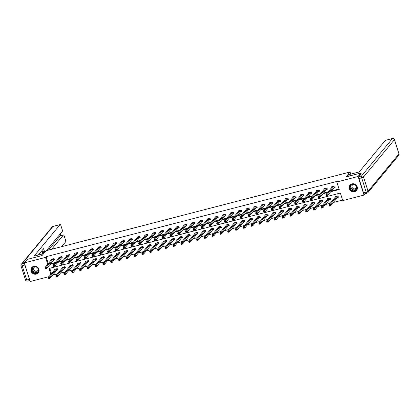 <?xml version="1.0" encoding="UTF-8"?>
<svg xmlns="http://www.w3.org/2000/svg" width="420" height="420" viewBox="0 0 420 420"><rect width="100%" height="100%" fill="white"/><g stroke="black" fill="none" stroke-linecap="round" stroke-linejoin="round"><path stroke-width="0.63" d="M33.747 266.275A4.19 3.948 39.6 0 1 38.23 272.864A4.19 3.948 39.6 0 1 31.642 272.312A4.19 3.948 39.6 0 1 33.747 266.275M352.034 183.871A4.19 3.948 39.6 0 1 356.517 190.465A4.19 3.948 39.6 0 1 349.928 189.913A4.19 3.948 39.6 0 1 352.034 183.871M365.143 193.709L364.004 195.085L342.762 200.587L340.352 193.048L49.056 268.459L50.92 274.302M52.647 275.147L57.362 273.924M60.443 273.126L65.158 271.908M68.239 271.11L72.959 269.887M76.041 269.094L80.755 267.871M83.837 267.073L88.552 265.85M91.633 265.057L96.348 263.834M99.43 263.036L104.144 261.812M107.226 261.019L111.946 259.796M115.028 258.998L119.742 257.775M122.824 256.982L127.538 255.759M130.62 254.961L135.334 253.738M138.416 252.945L143.131 251.722M146.213 250.924L150.932 249.701M154.014 248.908L158.728 247.684M161.81 246.887L166.525 245.663M169.607 244.871L174.321 243.647M177.403 242.849L182.117 241.626M185.199 240.833L189.919 239.61M192.995 238.812L197.715 237.589M200.797 236.796L205.511 235.573M208.593 234.775L213.308 233.552M216.389 232.759L221.104 231.536M224.185 230.738L228.9 229.514M231.982 228.722L236.702 227.498M239.783 226.7L244.498 225.477M247.579 224.684L252.294 223.461M255.376 222.663L260.09 221.445M263.172 220.647L267.887 219.424M270.968 218.626L275.688 217.408M278.77 216.61L283.484 215.387M286.566 214.589L291.281 213.371M294.362 212.572L299.077 211.349M302.159 210.551L306.873 209.333M309.955 208.535L314.675 207.312M317.751 206.514L322.471 205.296M325.553 204.498L330.267 203.275M333.349 202.477L342.599 200.083M48.993 276.638L30.219 281.5L24.287 262.899L45.528 257.402L47.712 264.248M24.287 262.899L27.158 259.423L42.053 255.57L46.074 250.703L350.065 172.006L350.747 174.148M49.791 268.27L51.497 273.609M337.565 197.442L338.373 197.232L337.974 195.972L334.971 196.749L335.165 197.353M329.768 199.458L330.577 199.248L330.173 197.993L327.175 198.77L327.369 199.369M321.967 201.479L322.781 201.269L322.376 200.009L319.379 200.786L319.568 201.39M314.171 203.495L314.979 203.285L314.58 202.031L311.582 202.808L311.771 203.406M306.374 205.517L307.183 205.306L306.784 204.047L303.786 204.823L303.975 205.427M298.578 207.533L299.387 207.322L298.988 206.068L295.985 206.845L296.179 207.443M290.782 209.554L291.59 209.344L291.186 208.084L288.188 208.861L288.382 209.465M282.986 211.57L283.794 211.36L283.39 210.105L280.392 210.882L280.581 211.481M275.184 213.591L275.993 213.381L275.594 212.121L272.596 212.898L272.785 213.502M267.388 215.607L268.196 215.397L267.797 214.142L264.8 214.919L264.988 215.518M259.591 217.628L260.4 217.418L260.001 216.158L256.998 216.935L257.192 217.539M251.795 219.644L252.604 219.434L252.2 218.179L249.202 218.957L249.396 219.555M243.999 221.666L244.808 221.456L244.403 220.196L241.406 220.972L241.6 221.576M236.197 223.681L237.006 223.472L236.607 222.217L233.609 222.994L233.798 223.592M228.401 225.703L229.21 225.493L228.811 224.233L225.813 225.01L226.002 225.614M220.605 227.719L221.414 227.509L221.015 226.254L218.012 227.031L218.206 227.63M212.809 229.74L213.617 229.53L213.218 228.27L210.215 229.047L210.41 229.646M205.013 231.756L205.821 231.546L205.417 230.291L202.419 231.068L202.613 231.667M197.211 233.777L198.025 233.567L197.621 232.307L194.623 233.084L194.812 233.683M189.415 235.793L190.223 235.583L189.824 234.328L186.827 235.106L187.016 235.704M181.619 237.815L182.427 237.605L182.028 236.345L179.03 237.122L179.219 237.72M173.822 239.831L174.631 239.621L174.232 238.366L171.229 239.143L171.423 239.741M166.026 241.852L166.834 241.642L166.43 240.382L163.433 241.159L163.627 241.757M158.23 243.868L159.038 243.658L158.634 242.403L155.636 243.18L155.825 243.779M150.428 245.889L151.237 245.679L150.838 244.419L147.84 245.196L148.029 245.795M142.632 247.905L143.441 247.695L143.041 246.44L140.044 247.217L140.233 247.816M134.836 249.926L135.644 249.716L135.245 248.456L132.242 249.233L132.436 249.832M127.04 251.942L127.848 251.732L127.444 250.478L124.446 251.255L124.64 251.853M119.243 253.964L120.052 253.754L119.648 252.494L116.65 253.271L116.844 253.869M111.442 255.98L112.25 255.77L111.851 254.515L108.854 255.292L109.043 255.89M103.645 258.001L104.454 257.791L104.055 256.531L101.057 257.308L101.246 257.906M95.849 260.017L96.658 259.807L96.259 258.552L93.256 259.329L93.45 259.928M88.053 262.038L88.861 261.828L88.463 260.568L85.46 261.345L85.654 261.944M80.257 264.054L81.065 263.844L80.661 262.589L77.663 263.366L77.858 263.965M72.455 266.075L73.269 265.865L72.865 264.605L69.867 265.382L70.056 265.981M64.659 268.091L65.468 267.881L65.069 266.627L62.071 267.404L62.26 268.002M56.863 270.113L57.671 269.903L57.272 268.642L54.275 269.419L54.463 270.018M330.708 191.735L339.229 189.525L336.824 181.986L337.397 181.293L46.1 256.704L48.29 263.555M50.584 263.708L55.298 262.49M58.38 261.692L63.095 260.468M66.176 259.67L70.896 258.452M73.978 257.654L78.692 256.431M81.774 255.633L86.489 254.415M89.57 253.617L94.285 252.394M97.367 251.596L102.081 250.378M105.163 249.58L109.883 248.357M112.959 247.559L117.679 246.341M120.761 245.543L125.475 244.319M128.557 243.521L133.271 242.303M136.353 241.505L141.067 240.282M144.149 239.484L148.864 238.266M151.946 237.468L156.665 236.245M159.747 235.447L164.462 234.229M167.543 233.431L172.258 232.208M175.34 231.41L180.054 230.191M183.136 229.394L187.85 228.17M190.932 227.372L195.652 226.154M198.734 225.356L203.448 224.133M206.53 223.335L211.244 222.117M214.326 221.319L219.041 220.096M222.122 219.298L226.837 218.08M229.918 217.282L234.638 216.059M237.72 215.261L242.434 214.042M245.516 213.245L250.231 212.021M253.312 211.223L258.027 210.005M261.109 209.207L265.823 207.984M268.905 207.186L273.619 205.968M276.701 205.17L281.421 203.947M284.503 203.149L289.217 201.931M292.299 201.133L297.014 199.909M300.095 199.112L304.81 197.894M307.892 197.096L312.606 195.872M315.688 195.074L320.407 193.856M323.489 193.058L328.204 191.835M331.286 191.037L339.071 189.021M334.357 187.388L335.165 187.178L334.761 185.918L331.763 186.695L331.957 187.299M326.555 189.404L327.369 189.194L326.965 187.94L323.967 188.716L324.156 189.315M318.759 191.425L319.568 191.216L319.169 189.956L316.171 190.733L316.36 191.336M310.963 193.441L311.771 193.232L311.372 191.977L308.375 192.754L308.564 193.352M303.167 195.463L303.975 195.253L303.576 193.993L300.573 194.77L300.767 195.368M295.37 197.479L296.179 197.269L295.774 196.014L292.777 196.791L292.971 197.39M287.574 199.5L288.382 199.29L287.978 198.03L284.981 198.807L285.169 199.406M279.772 201.516L280.581 201.306L280.182 200.051L277.184 200.828L277.373 201.427M271.976 203.537L272.785 203.327L272.386 202.067L269.388 202.844L269.577 203.443M264.18 205.553L264.988 205.343L264.59 204.089L261.587 204.866L261.781 205.464M256.384 207.575L257.192 207.365L256.788 206.105L253.79 206.882L253.984 207.48M248.588 209.591L249.396 209.381L248.992 208.126L245.994 208.903L246.188 209.501M240.786 211.612L241.6 211.402L241.196 210.142L238.198 210.919L238.387 211.517M232.99 213.628L233.798 213.418L233.399 212.163L230.402 212.94L230.591 213.539M225.194 215.649L226.002 215.439L225.603 214.179L222.605 214.956L222.794 215.554M217.397 217.665L218.206 217.455L217.807 216.2L214.804 216.977L214.998 217.576M209.601 219.686L210.41 219.476L210.005 218.216L207.008 218.993L207.202 219.592M201.799 221.702L202.613 221.492L202.209 220.238L199.211 221.015L199.4 221.613M194.003 223.724L194.812 223.514L194.413 222.254L191.415 223.031L191.604 223.629M186.207 225.74L187.016 225.53L186.617 224.275L183.619 225.052L183.808 225.65M178.411 227.761L179.219 227.551L178.82 226.291L175.817 227.068L176.012 227.666M170.615 229.777L171.423 229.567L171.019 228.312L168.021 229.089L168.215 229.688M162.818 231.798L163.627 231.588L163.222 230.328L160.225 231.105L160.414 231.703M155.017 233.814L155.825 233.604L155.426 232.349L152.428 233.126L152.618 233.725M147.221 235.835L148.029 235.625L147.63 234.365L144.632 235.142L144.821 235.741M139.424 237.851L140.233 237.641L139.834 236.387L136.831 237.164L137.025 237.762M131.628 239.873L132.436 239.663L132.032 238.403L129.035 239.179L129.229 239.778M123.832 241.889L124.64 241.678L124.236 240.424L121.238 241.201L121.433 241.799M116.03 243.91L116.844 243.7L116.44 242.44L113.442 243.217L113.631 243.815M108.234 245.926L109.043 245.716L108.644 244.461L105.646 245.238L105.835 245.837M100.438 247.947L101.246 247.737L100.847 246.477L97.85 247.254L98.039 247.853M92.642 249.963L93.45 249.753L93.051 248.498L90.048 249.275L90.242 249.874M84.845 251.984L85.654 251.774L85.249 250.514L82.252 251.291L82.446 251.89M77.044 254L77.858 253.79L77.453 252.536L74.456 253.312L74.645 253.911M69.248 256.022L70.056 255.811L69.657 254.552L66.659 255.328L66.848 255.927M61.451 258.038L62.26 257.828L61.861 256.573L58.863 257.35L59.052 257.948M53.655 260.059L54.463 259.849L54.065 258.589L51.062 259.366L51.256 259.964M350.065 172.006L346.043 176.867L360.938 173.014L361.19 173.796M360.938 173.014L358.066 176.489L364.004 195.085M46.1 256.704L45.528 257.402M336.824 181.986L358.066 176.489M50.012 264.406L54.726 263.183M57.808 262.385L62.522 261.166M65.604 260.368L70.319 259.145M73.4 258.347L78.115 257.129M81.197 256.331L85.916 255.108M88.998 254.31L93.713 253.092M96.794 252.294L101.509 251.071M104.591 250.273L109.305 249.055M112.387 248.257L117.101 247.034M120.183 246.236L124.898 245.018M127.979 244.22L132.699 242.996M135.781 242.198L140.495 240.98M143.577 240.182L148.291 238.959M151.373 238.161L156.088 236.943M159.169 236.145L163.884 234.922M166.966 234.124L171.685 232.906M174.767 232.108L179.482 230.885M182.564 230.087L187.278 228.869M190.36 228.071L195.074 226.847M198.156 226.049L202.871 224.831M205.952 224.033L210.672 222.81M213.754 222.012L218.468 220.794M221.55 219.996L226.265 218.773M229.346 217.975L234.061 216.757M237.143 215.959L241.857 214.736M244.939 213.938L249.653 212.72M252.735 211.922L257.455 210.698M260.536 209.9L265.251 208.682M268.333 207.884L273.047 206.661M276.129 205.863L280.844 204.645M283.925 203.847L288.64 202.624M291.721 201.826L296.441 200.608M299.523 199.81L304.238 198.587M307.319 197.788L312.034 196.571M315.116 195.773L319.83 194.549M322.912 193.751L327.626 192.533M335.092 186.942L334.231 187.478L327.427 195.704L326.177 196.03L325.778 194.77L332.572 186.485M326.125 195.232L325.778 194.77L327.028 194.45L327.427 195.704L326.781 195.605L326.623 195.101L326.125 195.232L326.282 195.736L326.781 195.605M333.953 186.128L326.623 195.101M326.177 196.03L326.282 195.736M335.78 196.539L328.986 204.823L330.236 204.503L330.635 205.758L337.439 197.531L338.3 196.996M329.994 205.658L330.635 205.758L329.385 206.084L328.986 204.823L329.49 205.79L329.994 205.658L329.831 205.154L329.332 205.286M329.831 205.154L337.16 196.182M329.49 205.79L329.385 206.084M350.753 185.178A3.628 3.418 39.6 0 1 355.761 185.231A3.628 3.418 39.6 0 1 356.003 190.181A3.628 3.418 39.6 0 1 350.999 190.134A3.628 3.418 39.6 0 1 350.753 185.178M355.866 189.929A3.36 3.166 -140.4 0 0 355.546 185.257A3.36 3.166 -140.4 0 0 350.847 185.472A3.36 3.166 -140.4 0 0 355.866 189.929M353.498 184.38A2.389 2.252 -140.4 0 0 352.774 188.276A2.389 2.252 -140.4 0 0 356.601 186.942M350.606 184.585A4.163 3.922 -140.4 0 0 350.763 190.607A4.163 3.922 -140.4 0 0 356.942 189.824M32.466 267.582A3.628 3.418 39.6 0 1 37.474 267.629A3.628 3.418 39.6 0 1 37.716 272.585A3.628 3.418 39.6 0 1 32.713 272.538A3.628 3.418 39.6 0 1 32.466 267.582M37.58 272.328A3.36 3.166 -140.4 0 0 37.259 267.656A3.36 3.166 -140.4 0 0 32.561 267.876A3.36 3.166 -140.4 0 0 37.58 272.328M35.212 266.779A2.389 2.252 -140.4 0 0 34.487 270.674A2.389 2.252 -140.4 0 0 38.315 269.346M32.314 266.984A4.163 3.922 -140.4 0 0 32.471 273.005A4.163 3.922 -140.4 0 0 38.656 272.228M347.083 176.6L348.668 174.683L359.21 171.953L385.298 140.406A1.612 0.446 -104.5 0 1 385.371 140.353A1.612 0.446 -104.5 0 1 385.466 140.359M358.974 178.568L363.51 192.791L366.209 192.092L361.673 177.865L358.974 178.568A1.612 0.446 -104.5 0 1 358.838 176.642L361.158 173.691M364.34 193.883A1.612 0.446 -104.5 0 1 364.261 193.935A1.612 0.446 -104.5 0 1 363.51 192.791M43.633 253.654L34.025 256.142L60.113 224.59L52.962 226.443L22.055 263.828L24.386 263.225M51.634 249.265L63.431 234.995L60.233 235.825A1.612 0.446 -104.5 0 1 60.312 235.772A1.612 0.446 -104.5 0 1 60.401 235.778M61.604 246.682L65.615 241.831A1.612 0.446 75.5 0 0 65.478 239.909L64.26 236.087A1.612 0.446 75.5 0 0 63.509 234.943A1.612 0.446 75.5 0 0 63.431 234.995M29.432 279.284L24.89 265.057L22.192 265.755L26.733 279.983L29.432 279.284A1.612 0.446 75.5 0 0 29.762 280.056M46.431 250.609L62.291 231.425A1.612 0.446 75.5 0 0 62.155 229.504L60.937 225.682A1.612 0.446 75.5 0 0 60.186 224.537A1.612 0.446 75.5 0 0 60.113 224.59M60.664 235.678L60.139 234.035M42.971 252.703A1.612 0.446 -104.5 0 1 42.898 252.756A1.612 0.446 -104.5 0 1 42.147 251.617L44.347 251.045L43.591 248.682L38.351 255.024M44.347 251.045A1.612 0.446 75.5 0 0 44.903 252.121M24.68 264.138A1.612 0.446 75.5 0 0 24.89 265.057M48.437 250.094L60.233 235.825M42.94 252.746L41.795 254.132M42.147 251.617L41.874 250.761M327.29 188.963L326.435 189.494L319.631 197.72L318.381 198.046L317.982 196.791L324.776 188.507M318.323 197.248L317.982 196.791L319.231 196.466L319.631 197.72L318.985 197.626L318.827 197.122L318.323 197.248L318.486 197.752L318.985 197.626M326.156 188.15L318.827 197.122M318.381 198.046L318.486 197.752M319.494 190.979L318.633 191.515L311.834 199.742L310.585 200.067L310.181 198.807L316.979 190.523M310.527 199.269L310.181 198.807L311.43 198.487L311.834 199.742L311.189 199.642L311.026 199.138L310.527 199.269L310.69 199.773L311.189 199.642M318.36 190.166L311.026 199.138M310.585 200.067L310.69 199.773M327.983 198.56L321.19 206.845L322.439 206.519L322.838 207.774L329.642 199.547L330.498 199.017M322.193 207.679L322.838 207.774L321.589 208.1L321.19 206.845L321.694 207.805L322.193 207.679L322.035 207.175L321.536 207.302M322.035 207.175L329.364 198.203M321.694 207.805L321.589 208.1M320.187 200.576L313.394 208.861L314.643 208.541L315.042 209.795L321.846 201.569L322.702 201.033M314.396 209.696L315.042 209.795L313.793 210.121L313.394 208.861L313.897 209.827L314.396 209.696L314.239 209.191L313.735 209.323M314.239 209.191L321.568 200.219M313.897 209.827L313.793 210.121M311.698 193.001L310.837 193.531L304.038 201.758L302.788 202.083L302.384 200.828L309.183 192.544M302.731 201.285L302.384 200.828L303.634 200.503L304.038 201.758L303.392 201.663L303.23 201.159L302.731 201.285L302.894 201.789L303.392 201.663M310.564 192.187L303.23 201.159M302.788 202.083L302.894 201.789M303.901 195.017L303.041 195.552L296.237 203.779L294.987 204.104L294.588 202.844L301.387 194.56M294.935 203.306L294.588 202.844L295.838 202.524L296.237 203.779L295.596 203.679L295.433 203.175L294.935 203.306L295.092 203.81L295.596 203.679M302.768 194.203L295.433 203.175M294.987 204.104L295.092 203.81M296.105 197.038L295.244 197.568L288.44 205.795L287.191 206.12L286.792 204.866L293.585 196.581M287.138 205.322L286.792 204.866L288.041 204.54L288.44 205.795L287.794 205.7L287.637 205.196L287.138 205.322L287.296 205.826L287.794 205.7M294.966 196.224L287.637 205.196M287.191 206.12L287.296 205.826M312.406 202.629L305.592 210.882L306.842 210.556L307.246 211.811L314.044 203.584L314.906 203.054M306.6 211.717L307.246 211.811L305.996 212.137L305.592 210.882L306.101 211.843L306.6 211.717L306.437 211.213L305.939 211.339M306.437 211.213L313.772 202.241M306.101 211.843L305.996 212.137M304.61 204.645L297.796 212.898L299.045 212.578L299.45 213.833L306.248 205.606L307.109 205.07M298.804 213.733L299.45 213.833L298.2 214.158L297.796 212.898L298.305 213.864L298.804 213.733L298.641 213.229L298.142 213.36M298.641 213.229L305.975 204.257M298.305 213.864L298.2 214.158M296.793 206.635L290 214.919L291.249 214.594L291.648 215.849L298.452 207.622L299.313 207.091M291.007 215.754L291.648 215.849L290.399 216.174L290 214.919L290.504 215.88L291.007 215.754L290.845 215.25L290.346 215.376M290.845 215.25L298.174 206.278M290.504 215.88L290.399 216.174M288.304 199.054L287.448 199.589L280.644 207.816L279.394 208.142L278.995 206.882L285.789 198.597M279.337 207.344L278.995 206.882L280.245 206.561L280.644 207.816L279.998 207.716L279.841 207.212L279.337 207.344L279.5 207.847L279.998 207.716M287.17 198.24L279.841 207.212M279.394 208.142L279.5 207.847M288.997 208.651L282.203 216.935L283.453 216.615L283.852 217.87L290.656 209.643L291.517 209.108M283.206 217.77L283.852 217.87L282.602 218.195L282.203 216.935L282.707 217.901L283.206 217.77L283.048 217.266L282.55 217.397M283.048 217.266L290.377 208.294M282.707 217.901L282.602 218.195M280.507 201.075L279.647 201.605L272.848 209.832L271.598 210.158L271.194 208.903L277.993 200.618M271.541 209.359L271.194 208.903L272.444 208.577L272.848 209.832L272.202 209.738L272.039 209.234L271.541 209.359L271.703 209.864L272.202 209.738M279.373 200.261L272.039 209.234M271.598 210.158L271.703 209.864M281.201 210.672L274.407 218.957L275.656 218.631L276.056 219.886L282.86 211.659L283.715 211.129M275.41 219.791L276.056 219.886L274.806 220.211L274.407 218.957L274.911 219.917L275.41 219.791L275.252 219.287L274.748 219.413M275.252 219.287L282.581 210.315M274.911 219.917L274.806 220.211M272.711 203.091L271.85 203.627L265.052 211.853L263.802 212.179L263.398 210.919L270.197 202.634M263.744 211.381L263.398 210.919L264.647 210.599L265.052 211.853L264.406 211.754L264.243 211.25L263.744 211.381L263.907 211.885L264.406 211.754M271.577 202.277L264.243 211.25M263.802 212.179L263.907 211.885M273.404 212.688L266.606 220.972L267.855 220.652L268.259 221.907L275.058 213.68L275.919 213.145M267.613 221.807L268.259 221.907L267.01 222.233L266.606 220.972L267.115 221.939L267.613 221.807L267.451 221.303L266.952 221.434M267.451 221.303L274.785 212.331M267.115 221.939L267.01 222.233M264.915 205.112L264.054 205.643L257.25 213.869L256 214.195L255.602 212.94L262.4 204.656M255.948 213.397L255.602 212.94L256.851 212.615L257.25 213.869L256.609 213.77L256.447 213.271L255.948 213.397L256.106 213.901L256.609 213.77M263.781 204.298L256.447 213.271M256 214.195L256.106 213.901M265.608 214.709L258.809 222.994L260.059 222.668L260.463 223.923L267.262 215.696L268.123 215.166M259.817 223.828L260.463 223.923L259.214 224.249L258.809 222.994L259.319 223.954L259.817 223.828L259.654 223.325L259.156 223.451M259.654 223.325L266.989 214.352M259.319 223.954L259.214 224.249M257.119 207.128L256.258 207.664L249.454 215.891L248.204 216.216L247.805 214.956L254.599 206.672M248.152 215.418L247.805 214.956L249.055 214.636L249.454 215.891L248.808 215.791L248.651 215.287L248.152 215.418L248.309 215.922L248.808 215.791M255.98 206.315L248.651 215.287M248.204 216.216L248.309 215.922M257.812 216.725L251.013 225.01L252.263 224.69L252.662 225.944L259.466 217.718L260.327 217.182M252.021 225.845L252.662 225.944L251.412 226.27L251.013 225.01L251.517 225.976L252.021 225.845L251.858 225.341L251.359 225.472M251.858 225.341L259.192 216.368M251.517 225.976L251.412 226.27M249.317 209.15L248.462 209.68L241.658 217.907L240.408 218.232L240.009 216.977L246.803 208.693M240.356 217.434L240.009 216.977L241.259 216.652L241.658 217.907L241.012 217.807L240.854 217.308L240.356 217.434L240.513 217.938L241.012 217.807M248.183 208.336L240.854 217.308M240.408 218.232L240.513 217.938M250.01 218.747L243.217 227.031L244.466 226.706L244.865 227.96L251.669 219.734L252.53 219.203M244.22 227.866L244.865 227.96L243.616 228.286L243.217 227.031L243.721 227.992L244.22 227.866L244.062 227.362L243.563 227.488M244.062 227.362L251.391 218.39M243.721 227.992L243.616 228.286M241.521 211.166L240.665 211.701L233.861 219.928L232.612 220.253L232.208 218.993L239.006 210.709M232.554 219.455L232.208 218.993L233.457 218.673L233.861 219.928L233.216 219.828L233.058 219.324L232.554 219.455L232.717 219.959L233.216 219.828M240.387 210.352L233.058 219.324M232.612 220.253L232.717 219.959M242.214 220.763L235.421 229.047L236.67 228.727L237.069 229.982L243.873 221.755L244.729 221.219M236.423 229.882L237.069 229.982L235.82 230.307L235.421 229.047L235.924 230.013L236.423 229.882L236.266 229.378L235.762 229.509M236.266 229.378L243.595 220.406M235.924 230.013L235.82 230.307M233.725 213.187L232.864 213.717L226.065 221.944L224.816 222.269L224.411 221.015L231.226 212.751M224.758 221.471L224.411 221.015L225.661 220.689L226.065 221.944L225.419 221.844L225.257 221.345L224.758 221.471L224.921 221.975L225.419 221.844M232.591 212.373L225.257 221.345M224.816 222.269L224.921 221.975M234.418 222.784L227.619 231.068L228.869 230.743L229.273 231.998L236.072 223.771L236.933 223.241M228.627 231.903L229.273 231.998L228.023 232.323L227.619 231.068L228.128 232.029L228.627 231.903L228.47 231.399L227.966 231.525M228.47 231.399L235.798 222.427M228.128 232.029L228.023 232.323M225.928 215.203L225.067 215.738L218.264 223.965L217.014 224.291L216.615 223.031L223.429 214.767M216.962 223.493L216.615 223.031L217.865 222.71L218.264 223.965L217.623 223.865L217.46 223.361L216.962 223.493L217.124 223.997L217.623 223.865M224.794 214.389L217.46 223.361M217.014 224.291L217.124 223.997M226.622 224.8L219.823 233.084L221.072 232.764L221.477 234.019L228.275 225.792L229.136 225.257M220.831 233.919L221.477 234.019L220.227 234.344L219.823 233.084L220.332 234.05L220.831 233.919L220.668 233.415L220.169 233.546M220.668 233.415L228.002 224.443M220.332 234.05L220.227 234.344M218.132 217.224L217.271 217.754L210.467 225.981L209.218 226.306L208.819 225.052L215.633 216.788M209.165 225.509L208.819 225.052L210.068 224.726L210.467 225.981L209.827 225.881L209.664 225.383L209.165 225.509L209.323 226.013L209.827 225.881M216.993 216.41L209.664 225.383M209.218 226.306L209.323 226.013M218.825 226.821L212.027 235.106L213.276 234.78L213.675 236.035L220.479 227.808L221.34 227.278M213.035 235.94L213.675 236.035L212.425 236.36L212.027 235.106L212.531 236.066L213.035 235.94L212.872 235.436L212.373 235.562M212.872 235.436L220.206 226.464M212.531 236.066L212.425 236.36M210.336 219.24L209.475 219.776L202.671 228.002L201.422 228.328L201.023 227.068L207.837 218.815M201.369 227.53L201.023 227.068L202.272 226.748L202.671 228.002L202.025 227.903L201.868 227.399L201.369 227.53L201.527 228.034L202.025 227.903M209.197 218.426L201.868 227.399M201.422 228.328L201.527 228.034M211.024 228.837L204.23 237.122L205.48 236.801L205.879 238.056L212.683 229.829L213.544 229.294M205.238 237.956L205.879 238.056L204.629 238.382L204.23 237.122L204.734 238.088L205.238 237.956L205.076 237.452L204.577 237.584M205.076 237.452L212.405 228.48M204.734 238.088L204.629 238.382M202.535 221.261L201.679 221.791L194.875 230.018L193.625 230.344L193.226 229.089L200.041 220.836M193.567 229.546L193.226 229.089L194.476 228.764L194.875 230.018L194.229 229.918L194.072 229.42L193.567 229.546L193.73 230.05L194.229 229.918M201.401 220.447L194.072 229.42M193.625 230.344L193.73 230.05M203.228 230.858L196.434 239.143L197.684 238.817L198.083 240.072L204.887 231.845L205.742 231.315M197.437 239.978L198.083 240.072L196.833 240.398L196.434 239.143L196.938 240.103L197.437 239.978L197.279 239.474L196.781 239.6M197.279 239.474L204.608 230.501M196.938 240.103L196.833 240.398M194.738 223.277L193.877 223.813L187.078 232.04L185.829 232.365L185.425 231.105L192.224 222.821M185.771 231.567L185.425 231.105L186.674 230.785L187.078 232.04L186.433 231.94L186.27 231.436L185.771 231.567L185.934 232.071L186.433 231.94M193.604 222.464L186.27 231.436M185.829 232.365L185.934 232.071M195.431 232.874L188.633 241.159L189.887 240.839L190.286 242.093L197.09 233.867L197.946 233.331M189.641 241.994L190.286 242.093L189.037 242.419L188.633 241.159L189.142 242.125L189.641 241.994L189.483 241.49L188.979 241.621M189.483 241.49L196.812 232.517M189.142 242.125L189.037 242.419M186.942 225.298L186.081 225.829L179.282 234.055L178.033 234.381L177.629 233.126L184.427 224.842M177.975 233.583L177.629 233.126L178.878 232.801L179.282 234.055L178.637 233.956L178.474 233.457L177.975 233.583L178.138 234.087L178.637 233.956M185.808 224.485L178.474 233.457M178.033 234.381L178.138 234.087M187.635 234.896L180.836 243.18L182.086 242.855L182.49 244.109L189.289 235.883L190.15 235.352M181.844 244.015L182.49 244.109L181.241 244.435L180.836 243.18L181.346 244.141L181.844 244.015L181.681 243.511L181.183 243.637M181.681 243.511L189.016 234.539M181.346 244.141L181.241 244.435M179.146 227.315L178.285 227.85L171.481 236.077L170.231 236.402L169.832 235.142L176.626 226.858M170.179 235.604L169.832 235.142L171.082 234.822L171.481 236.077L170.84 235.977L170.678 235.473L170.179 235.604L170.336 236.108L170.84 235.977M178.012 226.501L170.678 235.473M170.231 236.402L170.336 236.108M179.839 236.912L173.04 245.196L174.29 244.876L174.694 246.131L181.493 237.904L182.353 237.368M174.048 246.031L174.694 246.131L173.444 246.456L173.04 245.196L173.549 246.162L174.048 246.031L173.885 245.527L173.387 245.658M173.885 245.527L181.22 236.554M173.549 246.162L173.444 246.456M171.35 229.336L170.489 229.866L163.684 238.093L162.435 238.418L162.036 237.164L168.829 228.879M162.383 237.62L162.036 237.164L163.285 236.838L163.684 238.093L163.039 237.993L162.881 237.494L162.383 237.62L162.54 238.124L163.039 237.993M170.21 228.522L162.881 237.494M162.435 238.418L162.54 238.124M172.037 238.933L165.244 247.217L166.493 246.892L166.892 248.147L173.696 239.92L174.557 239.39M166.252 248.047L166.892 248.147L165.643 248.472L165.244 247.217L165.748 248.178L166.252 248.047L166.089 247.548L165.59 247.674M166.089 247.548L173.418 238.576M165.748 248.178L165.643 248.472M163.548 231.352L162.692 231.887L155.888 240.114L154.639 240.44L154.24 239.179L161.033 230.895M154.581 239.642L154.24 239.179L155.489 238.859L155.888 240.114L155.243 240.014L155.085 239.51L154.581 239.642L154.744 240.146L155.243 240.014M162.414 230.538L155.085 239.51M154.639 240.44L154.744 240.146M164.241 240.949L157.447 249.233L158.697 248.913L159.096 250.168L165.9 241.941L166.761 241.406M158.45 250.068L159.096 250.168L157.847 250.493L157.447 249.233L157.952 250.199L158.45 250.068L158.293 249.564L157.794 249.695M158.293 249.564L165.622 240.592M157.952 250.199L157.847 250.493M155.752 233.373L154.891 233.903L148.092 242.13L146.843 242.456L146.438 241.201L153.253 232.937M146.785 241.658L146.438 241.201L147.688 240.875L148.092 242.13L147.446 242.03L147.284 241.532L146.785 241.658L146.947 242.162L147.446 242.03M154.618 232.559L147.284 241.532M146.843 242.456L146.947 242.162M156.466 243.002L149.651 251.255L150.901 250.929L151.3 252.184L158.104 243.957L158.959 243.427M150.654 252.084L151.3 252.184L150.05 252.509L149.651 251.255L150.155 252.215L150.654 252.084L150.497 251.585L149.993 251.711M150.497 251.585L157.826 242.613M150.155 252.215L150.05 252.509M147.956 235.389L147.095 235.924L140.296 244.151L139.046 244.477L138.642 243.217L145.457 234.953M138.989 243.679L138.642 243.217L139.892 242.897L140.296 244.151L139.65 244.052L139.487 243.547L138.989 243.679L139.151 244.183L139.65 244.052M146.822 234.575L139.487 243.547M139.046 244.477L139.151 244.183M148.664 245.018L141.85 253.271L143.099 252.95L143.504 254.205L150.302 245.978L151.163 245.443M142.858 254.105L143.504 254.205L142.254 254.531L141.85 253.271L142.359 254.237L142.858 254.105L142.695 253.601L142.196 253.733M142.695 253.601L150.029 244.629M142.359 254.237L142.254 254.531M140.159 237.41L139.298 237.941L132.494 246.167L131.245 246.493L130.846 245.238L137.66 236.975M131.192 245.695L130.846 245.238L132.095 244.913L132.494 246.167L131.854 246.067L131.691 245.569L131.192 245.695L131.35 246.199L131.854 246.067M139.025 236.597L131.691 245.569M131.245 246.493L131.35 246.199M140.868 247.039L134.054 255.292L135.303 254.966L135.707 256.221L142.506 247.994L143.367 247.464M135.061 256.121L135.707 256.221L134.458 256.547L134.054 255.292L134.563 256.252L135.061 256.121L134.899 255.623L134.4 255.749M134.899 255.623L142.233 246.65M134.563 256.252L134.458 256.547M132.363 239.426L131.502 239.962L124.698 248.189L123.448 248.509L123.05 247.254L129.843 238.97M123.396 247.716L123.05 247.254L124.299 246.934L124.698 248.189L124.052 248.089L123.895 247.585L123.396 247.716L123.554 248.22L124.052 248.089M131.224 238.613L123.895 247.585M123.448 248.509L123.554 248.22M133.072 249.055L126.257 257.308L127.507 256.988L127.906 258.242L134.71 250.016L135.571 249.48M127.265 258.142L127.906 258.242L126.656 258.568L126.257 257.308L126.761 258.274L127.265 258.142L127.103 257.639L126.604 257.77M127.103 257.639L134.437 248.666M126.761 258.274L126.656 258.568M124.561 241.447L123.706 241.978L116.902 250.204L115.652 250.53L115.253 249.275L122.047 240.991M115.6 249.732L115.253 249.275L116.503 248.95L116.902 250.204L116.256 250.105L116.099 249.606L115.6 249.732L115.757 250.236L116.256 250.105M123.428 240.634L116.099 249.606M115.652 250.53L115.757 250.236M125.276 251.076L118.461 259.329L119.711 259.003L120.11 260.258L126.914 252.032L127.775 251.501M119.464 260.159L120.11 260.258L118.86 260.584L118.461 259.329L118.965 260.29L119.464 260.159L119.306 259.66L118.808 259.786M119.306 259.66L126.635 250.688M118.965 260.29L118.86 260.584M116.765 243.464L115.91 243.999L109.106 252.226L107.856 252.546L107.452 251.291L114.251 243.007M107.798 251.753L107.452 251.291L108.701 250.966L109.106 252.226L108.46 252.126L108.302 251.622L107.798 251.753L107.961 252.257L108.46 252.126M115.631 242.65L108.302 251.622M107.856 252.546L107.961 252.257M117.458 253.06L110.665 261.345L111.914 261.025L112.313 262.279L119.117 254.053L119.973 253.517M111.668 262.18L112.313 262.279L111.064 262.605L110.665 261.345L111.169 262.311L111.668 262.18L111.51 261.676L111.006 261.807M111.51 261.676L118.839 252.703M111.169 262.311L111.064 262.605M108.969 245.485L108.108 246.015L101.309 254.242L100.06 254.567L99.656 253.312L106.454 245.028M100.002 253.769L99.656 253.312L100.905 252.987L101.309 254.242L100.664 254.142L100.501 253.643L100.002 253.769L100.165 254.273L100.664 254.142M107.835 244.671L100.501 253.643M100.06 254.567L100.165 254.273M109.662 255.082L102.863 263.366L104.113 263.041L104.517 264.296L111.316 256.069L112.177 255.539M103.871 264.196L104.517 264.296L103.267 264.621L102.863 263.366L103.373 264.327L103.871 264.196L103.714 263.697L103.21 263.823M103.714 263.697L111.043 254.725M103.373 264.327L103.267 264.621M101.173 247.501L100.312 248.036L93.508 256.263L92.258 256.583L91.859 255.328L98.658 247.044M92.206 255.791L91.859 255.328L93.109 255.003L93.508 256.263L92.867 256.163L92.705 255.659L92.206 255.791L92.368 256.295L92.867 256.163M100.039 246.687L92.705 255.659M92.258 256.583L92.368 256.295M101.866 257.098L95.067 265.382L96.317 265.062L96.721 266.317L103.52 258.09L104.38 257.555M96.075 266.217L96.721 266.317L95.471 266.642L95.067 265.382L95.576 266.348L96.075 266.217L95.912 265.713L95.414 265.844M95.912 265.713L103.246 256.741M95.576 266.348L95.471 266.642M93.377 249.522L92.516 250.052L85.712 258.279L84.462 258.605L84.063 257.35L90.857 249.065M84.41 257.807L84.063 257.35L85.312 257.024L85.712 258.279L85.071 258.179L84.908 257.68L84.41 257.807L84.567 258.31L85.071 258.179M92.237 248.708L84.908 257.68M84.462 258.605L84.567 258.31M94.07 259.119L87.271 267.404L88.52 267.078L88.919 268.333L95.723 260.106L96.584 259.576M88.279 268.233L88.919 268.333L87.67 268.658L87.271 267.404L87.775 268.364L88.279 268.233L88.116 267.734L87.617 267.86M88.116 267.734L95.45 258.762M87.775 268.364L87.67 268.658M85.58 251.538L84.719 252.073L77.915 260.3L76.666 260.62L76.267 259.366L83.06 251.081M76.613 259.828L76.267 259.366L77.516 259.04L77.915 260.3L77.27 260.201L77.112 259.697L76.613 259.828L76.771 260.332L77.27 260.201M84.441 250.724L77.112 259.697M76.666 260.62L76.771 260.332M86.268 261.135L79.475 269.419L80.724 269.099L81.123 270.354L87.927 262.127L88.788 261.592M80.477 270.254L81.123 270.354L79.873 270.68L79.475 269.419L79.979 270.385L80.477 270.254L80.32 269.75L79.821 269.881M80.32 269.75L87.649 260.778M79.979 270.385L79.873 270.68M77.779 253.559L76.923 254.09L70.119 262.316L68.87 262.642L68.471 261.387L75.264 253.103M68.812 261.844L68.471 261.387L69.72 261.062L70.119 262.316L69.473 262.216L69.316 261.718L68.812 261.844L68.975 262.348L69.473 262.216M76.645 252.746L69.316 261.718M68.87 262.642L68.975 262.348M78.472 263.156L71.678 271.441L72.928 271.115L73.327 272.37L80.131 264.143L80.986 263.613M72.681 272.27L73.327 272.37L72.077 272.695L71.678 271.441L72.182 272.401L72.681 272.27L72.523 271.772L72.025 271.897M72.523 271.772L79.853 262.799M72.182 272.401L72.077 272.695M69.983 255.575L69.121 256.111L62.323 264.338L61.073 264.658L60.669 263.403L67.468 255.119M61.016 263.865L60.669 263.403L61.919 263.078L62.323 264.338L61.677 264.238L61.514 263.734L61.016 263.865L61.178 264.369L61.677 264.238M68.849 254.762L61.514 263.734M61.073 264.658L61.178 264.369M70.675 265.172L63.877 273.457L65.132 273.137L65.531 274.391L72.335 266.165L73.19 265.629M64.885 274.292L65.531 274.391L64.281 274.717L63.877 273.457L64.386 274.423L64.885 274.292L64.727 273.788L64.223 273.919M64.727 273.788L72.056 264.815M64.386 274.423L64.281 274.717M62.186 257.591L61.325 258.127L54.526 266.353L53.277 266.679L52.873 265.424L59.672 257.14M53.219 265.881L52.873 265.424L54.122 265.099L54.526 266.353L53.881 266.254L53.718 265.755L53.219 265.881L53.382 266.385L53.881 266.254M61.052 256.783L53.718 265.755M53.277 266.679L53.382 266.385M62.879 267.194L56.081 275.478L57.33 275.153L57.734 276.407L64.533 268.18L65.394 267.65M57.088 276.308L57.734 276.407L56.485 276.733L56.081 275.478L56.59 276.439L57.088 276.308L56.926 275.809L56.427 275.935M56.926 275.809L64.26 266.837M56.59 276.439L56.485 276.733M54.39 259.613L53.529 260.148L46.725 268.375L45.476 268.695L45.077 267.44L51.87 259.156M45.423 267.902L45.077 267.44L46.326 267.115L46.725 268.375L46.085 268.275L45.922 267.771L45.423 267.902L45.581 268.406L46.085 268.275M53.256 258.799L45.922 267.771M45.476 268.695L45.581 268.406M55.083 269.209L48.284 277.494L49.534 277.174L49.938 278.429L56.737 270.202L57.598 269.666M49.292 278.329L49.938 278.429L48.688 278.754L48.284 277.494L48.794 278.46L49.292 278.329L49.13 277.825L48.631 277.956M49.13 277.825L56.464 268.853M48.794 278.46L48.688 278.754M333.905 186.16L334.31 187.415M333.827 186.218L334.231 187.478M337.439 197.531L337.04 196.271M337.517 197.468L337.118 196.214M351.467 184.91A3.25 3.061 -140.4 0 0 356.465 189.037M356.296 189.368A3.36 3.166 39.6 0 1 351.178 185.136M38.157 271.462A3.25 3.061 -140.4 0 0 38.173 271.441A3.25 3.061 -140.4 0 1 33.18 267.309M38.01 271.766A3.36 3.166 39.6 0 1 32.891 267.535M358.838 176.642L361.536 175.943L392.443 138.553A1.612 1.517 -140.4 0 1 394.422 139.671L363.515 177.061L368.056 191.289L398.963 153.899L394.422 139.671A1.612 0.304 -17.7 0 0 394.459 139.571L399 153.799A1.612 0.304 162.3 0 1 398.963 153.899A1.612 1.517 -140.4 0 1 398.706 155.316A1.612 1.612 0 0 0 399 153.799M392.632 138.516A1.612 0.446 75.5 0 0 392.522 138.5A1.612 0.446 75.5 0 0 392.443 138.553L385.298 140.406M361.536 175.943A1.612 0.446 75.5 0 0 361.673 177.865A1.612 0.304 162.3 0 0 363.515 177.061A1.612 1.517 -140.4 0 0 361.536 175.943M367.038 193.184A1.612 1.517 -140.4 0 0 368.056 191.289A1.612 0.304 -17.7 0 1 366.209 192.092A1.612 0.446 75.5 0 0 366.959 193.237A1.612 0.446 75.5 0 0 367.038 193.184M60.186 224.537L53.041 226.391A1.612 1.612 0 0 0 52.201 226.921A1.612 1.517 -140.4 0 1 52.962 226.443A1.612 0.446 -104.5 0 1 53.041 226.391A1.612 0.446 -104.5 0 1 53.135 226.396M27.557 281.075A1.612 0.446 -104.5 0 1 27.479 281.127A1.612 0.446 -104.5 0 1 26.733 279.983A1.612 0.304 -17.7 0 1 25.541 280.056A1.612 1.612 0 0 0 27.479 281.127L29.899 280.497M21.294 264.311A1.612 1.612 0 0 0 21 265.829A1.612 0.304 162.3 0 0 22.192 265.755A1.612 0.446 -104.5 0 1 22.055 263.828A1.612 1.517 -140.4 0 0 21.294 264.311L52.201 226.921M25.578 279.951A1.612 0.304 -17.7 0 0 25.541 280.056L21 265.829M326.109 188.176L326.513 189.43M326.03 188.239L326.435 189.494M318.313 190.197L318.712 191.452M318.234 190.255L318.633 191.515M329.642 199.547L329.238 198.292M329.721 199.484L329.317 198.23M321.846 201.569L321.442 200.309M321.925 201.506L321.52 200.251M310.517 192.213L310.916 193.468M310.438 192.276L310.837 193.531M302.72 194.234L303.119 195.489M302.642 194.292L303.041 195.552M294.924 196.25L295.323 197.505M294.84 196.313L295.244 197.568M314.044 203.584L313.645 202.33M314.123 203.522L313.724 202.267M306.248 205.606L305.849 204.346M306.327 205.543L305.928 204.288M298.452 207.622L298.053 206.367M298.531 207.559L298.132 206.304M287.123 198.272L287.527 199.526M287.044 198.329L287.448 199.589M290.656 209.643L290.252 208.383M290.735 209.58L290.33 208.325M279.326 200.287L279.731 201.542M279.248 200.351L279.647 201.605M282.86 211.659L282.455 210.404M282.938 211.596L282.534 210.341M271.53 202.309L271.929 203.564M271.451 202.367L271.85 203.627M275.058 213.68L274.659 212.42M275.137 213.617L274.738 212.363M263.734 204.325L264.133 205.579M263.655 204.388L264.054 205.643M267.262 215.696L266.863 214.441M267.341 215.633L266.942 214.379M255.938 206.346L256.337 207.601M255.859 206.404L256.258 207.664M259.466 217.718L259.067 216.458M259.544 217.655L259.145 216.4M248.136 208.362L248.54 209.617M248.057 208.425L248.462 209.68M251.669 219.734L251.265 218.479M251.748 219.671L251.349 218.416M240.34 210.383L240.744 211.638M240.261 210.441L240.665 211.701M243.873 221.755L243.469 220.495M243.952 221.692L243.547 220.437M232.543 212.399L232.942 213.654M232.465 212.462L232.864 213.717M236.072 223.771L235.672 222.516M236.156 223.708L235.751 222.453M224.747 214.421L225.146 215.675M224.668 214.478L225.067 215.738M228.275 225.792L227.876 224.532M228.354 225.729L227.955 224.474M216.951 216.436L217.35 217.691M216.872 216.5L217.271 217.754M220.479 227.808L220.08 226.553M220.558 227.745L220.159 226.49M209.15 218.458L209.554 219.713M209.071 218.516L209.475 219.776M212.683 229.829L212.284 228.569M212.762 229.766L212.363 228.512M201.353 220.474L201.758 221.728M201.275 220.537L201.679 221.791M204.887 231.845L204.482 230.591M204.965 231.782L204.561 230.528M193.557 222.495L193.956 223.75M193.478 222.553L193.877 223.813M197.09 233.867L196.686 232.607M197.169 233.803L196.765 232.549M185.761 224.511L186.16 225.766M185.682 224.574L186.081 225.829M189.289 235.883L188.89 234.628M189.368 235.82L188.969 234.565M177.965 226.532L178.364 227.787M177.886 226.59L178.285 227.85M181.493 237.904L181.094 236.644M181.571 237.841L181.172 236.586M170.163 228.548L170.567 229.803M170.084 228.611L170.489 229.866M173.696 239.92L173.297 238.665M173.775 239.857L173.376 238.602M162.367 230.57L162.771 231.824M162.288 230.627L162.692 231.887M165.9 241.941L165.496 240.681M165.979 241.878L165.575 240.623M154.571 232.585L154.975 233.84M154.492 232.649L154.891 233.903M158.104 243.957L157.7 242.702M158.183 243.894L157.778 242.639M146.774 234.607L147.173 235.862M146.696 234.665L147.095 235.924M150.302 245.978L149.903 244.718M150.381 245.915L149.982 244.661M138.978 236.623L139.377 237.878M138.899 236.686L139.298 237.941M142.506 247.994L142.107 246.74M142.585 247.931L142.186 246.677M131.182 238.644L131.581 239.899M131.098 238.702L131.502 239.962M134.71 250.016L134.311 248.756M134.788 249.953L134.389 248.698M123.38 240.66L123.785 241.915M123.302 240.723L123.706 241.978M126.914 252.032L126.509 250.777M126.992 251.969L126.593 250.714M115.584 242.681L115.988 243.936M115.505 242.739L115.91 243.999M119.117 254.053L118.713 252.793M119.196 253.99L118.792 252.735M107.788 244.697L108.187 245.952M107.709 244.76L108.108 246.015M111.316 256.069L110.917 254.814M111.4 256.006L110.995 254.751M99.992 246.719L100.391 247.973M99.913 246.776L100.312 248.036M103.52 258.09L103.12 256.83M103.598 258.027L103.199 256.772M92.195 248.734L92.594 249.989M92.117 248.797L92.516 250.052M95.723 260.106L95.324 258.851M95.802 260.043L95.403 258.788M84.394 250.756L84.798 252.011M84.315 250.814L84.719 252.073M87.927 262.127L87.528 260.867M88.006 262.064L87.607 260.81M76.598 252.772L77.002 254.027M76.519 252.835L76.923 254.09M80.131 264.143L79.727 262.889M80.21 264.08L79.805 262.826M68.801 254.793L69.2 256.048M68.723 254.851L69.121 256.111M72.335 266.165L71.93 264.904M72.413 266.102L72.009 264.847M61.005 256.809L61.404 258.064M60.926 256.872L61.325 258.127M64.533 268.18L64.134 266.926M64.612 268.118L64.213 266.863M53.209 258.83L53.608 260.085M53.13 258.888L53.529 260.148M56.737 270.202L56.338 268.942M56.816 270.139L56.416 268.884M385.371 140.353L392.522 138.5A1.612 1.612 0 0 1 394.459 139.571M364.261 193.935L366.959 193.237A1.612 1.612 0 0 0 367.799 192.701L398.706 155.316M44.777 252.273L42.898 252.756M63.509 234.943L60.312 235.772"/></g></svg>
